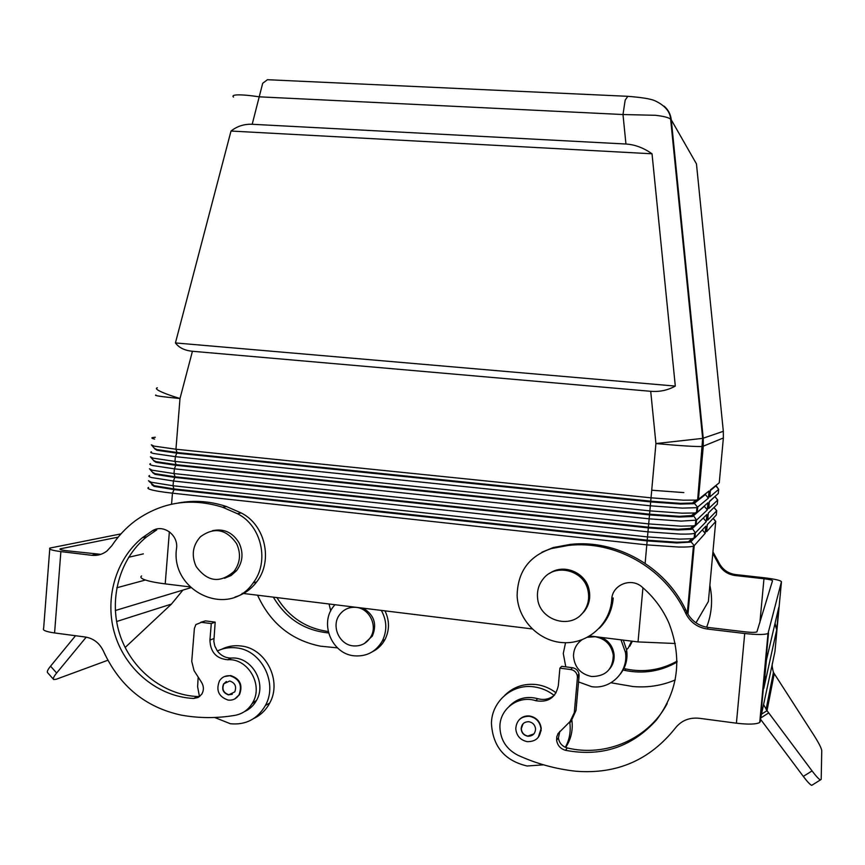 <?xml version="1.0" encoding="UTF-8"?>
<svg xmlns="http://www.w3.org/2000/svg" width="865" height="865" viewBox="0 0 865 865"><rect width="100%" height="100%" fill="white"/><g stroke="black" fill="none" stroke-linecap="round" stroke-linejoin="round"><path stroke-width="1.3" d="M49.759 549.037L43.628 628.509C42.298 630.207 45.942 631.677 54.581 632.953L85.386 637.029C93.658 638.435 99.724 643.236 103.573 651.421C119.63 686.129 145.493 707.354 181.163 715.106C199.134 718.339 217.137 718.404 235.139 715.323C242.849 713.809 248.72 709.549 252.753 702.521C263.511 684.68 247.758 658.016 227.614 659.736L231.42 658.06C225.722 658.103 221.029 655.757 217.353 650.999L214.769 645.993L213.839 641.376L215.18 622.13L205.427 620.886L200.734 622.27M227.614 659.736C216.282 658.654 210.4 652.124 209.936 640.111L211.276 623.579L201.469 622.324L195.89 624.584L194.387 628.401L191.738 661.379L194.074 670.667L201.599 682.399C203.945 686.486 203.967 690.465 201.653 694.346L198.15 697.471L193.619 698.455L197.62 696.541L199.815 696.379M211.276 623.579L215.18 622.13M152.489 530.732L156.738 529.877L146.607 536.862L142.303 537.76L152.489 530.732C163.226 523.833 178.471 534.927 176.557 548.334C170.005 591.498 228.976 618.843 253.088 583.01C269.793 561.774 261.544 525.488 237.41 513.702L222.683 507.268C190.873 497.386 161.679 501.938 135.113 520.914C126.02 527.769 118.278 536.019 111.866 545.674L106.871 551.081C102.34 554.476 97.312 555.881 91.766 555.298L60.874 551.6C52.214 550.464 48.537 549.297 49.835 548.086L120.97 533.878M100.837 554.346L65.621 550.627C61.285 550.064 59.447 549.48 60.085 548.875L118.181 537.133M244.417 711.635C249.563 709.343 253.564 705.645 256.418 700.563C267.101 682.831 251.456 656.34 231.42 658.06M222.683 507.268L226.522 506.566C210.509 501.192 194.398 500.013 178.212 502.998M226.522 506.566L241.162 512.945C265.166 524.655 273.362 560.715 256.754 581.821L253.088 583.01M235.021 597.023C243.811 594.428 251.055 589.357 256.754 581.821M146.607 536.862C119.565 558.779 108.514 598.904 119.619 633.883C130.68 668.861 162.847 694.995 197.62 696.541M142.303 537.76C115.121 559.806 104.005 600.191 115.175 635.375C126.301 670.58 158.652 696.898 193.619 698.455M190.808 587.713L115.315 610.528M107.833 660.255L56.149 679.285L53.684 679.522C52.743 678.776 53.727 676.614 56.636 673.024L86.219 637.159M56.636 673.024L50.559 666.18L75.525 635.721M182.915 590.103L171.465 604.073L125.133 647.507M50.559 666.18C47.661 669.78 46.699 671.954 47.651 672.721L53.414 679.22M234.804 698.898L239.562 694.487C242.957 685.026 239.983 678.711 230.641 675.554L224.381 676.581M228.155 700.099C232.836 700.553 236.469 698.758 239.054 694.746C242.46 685.275 239.486 678.96 230.133 675.792C225.679 675.37 222.154 677.003 219.548 680.701C215.709 690.259 218.585 696.725 228.155 700.099M228.576 694.898L234.772 691.892C236.761 686.464 235.075 682.842 229.701 681.004L223.613 683.869C221.483 689.318 223.138 692.995 228.576 694.898M226.349 681.479L223.873 683.739C221.743 689.189 223.386 692.865 228.836 694.768L232.317 694.238M381.335 610.398C386.925 620.605 387.25 630.801 382.308 641.008C375.864 651.896 366.425 656.827 353.99 655.8C332.084 653.832 319.509 624 333.241 606.787L334.917 604.7M252.104 703.634L256.473 700.455M253.802 718.469C260.679 715.171 265.977 710.046 269.696 703.083C282.314 680.906 265.815 648.253 241.011 645.982C234.101 645.139 227.582 646.252 221.451 649.323M214.682 717.485L230.36 723.735C245.757 725.194 257.435 719.096 265.425 705.44C278.13 683.101 261.511 650.188 236.534 647.896C229.787 647.063 223.397 648.09 217.353 650.999M198.172 677.057L197.62 686.778L199.48 696.639M356.229 607.381C369.312 608.484 377.767 625.514 370.825 636.845C366.663 643.506 360.727 646.512 352.996 645.863C339.21 644.641 331.068 626.033 339.426 614.939C343.643 609.295 349.244 606.776 356.229 607.381M363.17 608.171C374.177 614.874 377.237 624.162 372.361 636.034L364.403 643.484M384.99 610.852C389.607 620.573 389.618 630.131 385.001 639.527C382.071 644.933 377.918 648.988 372.545 651.669M347.687 608.419L352.325 606.841M257.543 595.207L258.278 596.709C271.178 623.914 291.938 640.414 320.526 646.187L337.469 647.863M273.351 597.153C286.12 618.626 304.523 630.553 328.57 632.931M116.775 587.778L145.45 580.015M143.341 553.87L128.625 557.276M329.057 603.986L330.722 610.895M276.897 597.585C289.018 617.167 306.124 628.466 328.224 631.504M238.697 695.319L239.27 694.952M675.295 679.944C661.779 685.642 647.669 687.837 632.964 686.54L610.993 682.766M632.38 641.225L629.742 646.252M631.569 641.127L628.26 648.015L626.563 649.658L626.725 650.761C627.59 657.605 626.411 663.985 623.178 669.91L622.843 669.759M712.933 551.848L719.15 563.137C722.686 569.689 728.168 573.495 735.585 574.565L764.303 577.777C774.943 579.085 780.663 580.404 781.452 581.723L768.001 633.515C764.541 634.824 756.778 634.813 744.711 633.504L707.375 629.039C697.752 627.568 690.638 622.551 686.053 613.988L684.442 610.625L685.415 609.165L687.026 612.507C691.578 621.005 698.639 625.99 708.208 627.449L707.375 629.039M712.792 553.405L718.577 564.023C722.124 570.608 727.638 574.436 735.099 575.517L763.968 578.75C769.309 579.409 772.164 580.069 772.532 580.729L756.907 631.883C755.177 632.531 751.307 632.531 745.284 631.872L708.208 627.449M677.068 662.071C660.763 671.413 643.301 674.181 624.703 670.386L623.178 669.91L620.389 674.04M677.057 661.141C661.022 670.072 643.917 672.678 625.752 668.969L623.546 668.158M761.103 717.755L768.715 712.89L812.062 770.91C816.084 776.24 818.874 779.235 820.431 779.906L821.199 779.322L821.75 750.604C821.436 748.106 818.733 742.851 813.651 734.861L773.44 672.386C772.121 667.402 771.829 664.223 772.575 662.85L774.954 651.475L781.452 581.723M709.873 585.216C712.922 599.64 711.852 613.642 706.651 627.212M572.5 667.715L570.781 669.542C574.306 670.213 576.49 672.321 577.323 675.857L578.999 673.986C578.177 670.472 576.004 668.385 572.5 667.715L561.677 666.331L559.893 668.148L558.347 685.534C555.665 697.752 548.14 702.802 535.792 700.704C518.384 694.887 499.494 708.9 499.905 727.119C500.424 739.899 506.414 749.263 517.854 755.21C536.397 763.719 555.827 769.061 576.112 771.256C616.886 774.38 649.95 760 675.295 728.135C681.285 720.588 689.254 717.301 699.201 718.274L736.407 723.194C748.452 724.6 756.226 724.362 759.719 722.48L772.575 662.85M760.724 719.518L803.304 776.402L812.062 770.91M766.044 678.192L764.66 675.414M764.595 675.241L764.217 674.235M812.516 784.858L811.716 785.355C810.127 784.706 807.326 781.722 803.304 776.402M761.892 713.949L767.017 710.662L763.773 704.964M768.715 712.89L767.017 710.662L774.197 673.857M565.624 747.425C571.03 739.305 573.117 730.244 571.895 720.242L571.787 719.529M556.065 692.843C550.162 688.313 543.609 685.556 536.408 684.572C524.039 683.253 513.507 686.832 504.814 695.287M579.615 641.668L581.421 640.003M589.562 636.132L590.103 636.034M601.716 637.462C608.819 640.911 612.928 646.523 614.053 654.308C614.539 659.898 613.047 664.807 609.566 669.034M587.616 637.235L595.163 636.716C605.413 638.705 611.458 644.879 613.296 655.216C612.907 669.348 605.673 676.452 591.617 676.516C580.491 674.105 574.447 667.239 573.484 655.908C573.668 649.053 576.512 643.679 582.004 639.786M620.984 639.819L625.46 652.372C628.66 671.759 610.777 689.74 591.595 686.659L578.544 681.923M623.308 640.111L626.563 649.658M565.786 666.861L563.277 653.475L565.548 642.717M667.164 703.602C648.663 738.829 605.987 757.372 567.278 747.944L565.342 747.306C561.363 745.403 559.049 742.289 558.412 737.953L559.817 731.347M565.342 747.306C569.451 739.77 570.954 731.617 569.84 722.848L569.7 721.875M554.714 694.855L554.108 695.395C548.118 690.724 541.436 687.88 534.083 686.875C512.264 683.534 491.579 701.429 491.45 723.454C492.791 746.527 504.684 760.703 527.12 766.001L543.534 764.822M509.344 706.154C517.183 698.282 526.644 695.784 537.738 698.671L535.792 700.704M554.108 695.395C549.286 699.244 543.826 700.336 537.738 698.671M541.933 552.194L553.297 547.534L570.262 544.399L568.521 545.404L551.448 548.551C529.12 556.033 517.681 571.689 517.119 595.509C517.94 619.989 539.122 641.646 563.558 642.663C587.984 643.993 610.279 624.119 611.75 599.337L613.209 597.964C612.269 609.868 607.641 619.967 599.326 628.239M570.262 544.399C615.912 539.198 664.569 566.056 685.415 609.165M578.999 673.986L579.085 675.889L577.409 677.782L574.306 712.609L570.078 721.518L558.044 733.552L556.79 736.753L556.606 740.245L558.412 737.953M572.143 718.999L576.004 710.489L579.085 675.889M568.521 545.404C614.474 540.171 663.455 567.213 684.442 610.625M611.75 599.337C612.085 584.881 631.158 577.052 642.035 587.011C653.691 596.937 662.633 608.895 668.861 622.908C682.539 658.222 678.42 690.573 656.513 719.95C632.066 747.014 601.737 757.135 565.526 750.312C560.455 748.82 557.482 745.468 556.606 740.245M577.323 675.857L577.409 677.782M570.781 669.542L559.893 668.148M538.235 737.423L541.209 728.254C540.171 721.486 536.343 717.409 529.726 716.004C525.574 715.55 522.082 716.793 519.238 719.723M778.824 607.208L776.727 629.807L763.773 688.475L766.412 660.136L778.824 607.208M527.228 741.662C535.954 741.738 540.528 737.369 540.949 728.546C539.911 721.778 536.084 717.691 529.466 716.296C521.076 716.166 516.513 720.318 515.756 728.73C516.513 735.801 520.341 740.116 527.228 741.662M528.991 721.734C524.158 721.659 521.541 724.059 521.152 728.914C521.617 732.925 523.801 735.358 527.715 736.223C532.656 736.277 535.262 733.812 535.554 728.817C534.992 724.913 532.808 722.545 528.991 721.734M523.066 723.756L521.281 728.773C521.757 732.774 523.941 735.207 527.845 736.072L533.932 733.877M541.209 730.341L540.895 731.217M540.993 729.779L541.231 728.622M252.191 124.279L625.946 144.022C634.856 144.574 643.549 147.828 652.026 153.786L675.305 386.082C667.845 390.266 659.638 392.007 650.707 391.304L192.43 351.266C184.667 350.52 178.99 347.741 175.433 342.929L231.009 131.048C237.161 126.204 244.222 123.944 252.191 124.279L262.69 83.278L267.447 79.71L626.909 96.275M627.612 96.577L625.168 100.178L622.995 114.537L655.465 115.294C663.455 116.213 668.515 117.489 670.624 119.132L671.283 119.857C670.71 114.775 668.623 110.493 665.023 106.99L664.061 106.146M233.485 97.085C232.242 95.907 233.236 95.193 236.437 94.945C241.173 94.642 248.828 95.269 259.413 96.837L622.995 114.537L625.946 144.022M652.026 153.786L231.009 131.048M152.543 437.582C151.18 437.939 151.872 438.436 154.619 439.085C151.872 438.436 151.18 437.939 152.543 437.582L155.3 437.247M154.738 448.859L156.911 450.276L176.968 453.163L651.042 501.938L680.431 504.068L693.741 503.711L705.386 494.575L708.381 498.175L709.041 490.996L698.412 499.527L695.925 500.1L683.166 500.175L651.042 497.829L175.952 449.227L154.056 446.113L151.343 444.848M709.041 490.996L693.806 502.998L680.495 503.354L651.107 501.213L177.022 452.492L156.965 449.605L154.457 448.416L151.851 445.421M152.737 472.712L155.008 474.334L175.033 477.469L648.696 527.942L678.074 529.996L691.416 529.315L695.957 525.174M149.537 475.555C148.164 476.085 148.845 476.756 151.57 477.556L173.422 481.016L647.971 531.856L680.085 534.083C687.653 534.224 692.487 533.965 694.595 533.294L695.374 532.872L692.184 528.245L678.138 529.272L648.761 527.218L175.087 476.788L155.062 473.663L152.554 472.312L150.045 469.446M703.245 518.038L706.24 521.627L706.889 514.47L696.087 525.077L693.341 525.855L680.798 526.158L648.685 523.898L174.006 473.577L152.154 470.203L149.44 468.754M150.478 463.672C149.115 464.148 149.786 464.764 152.521 465.521L174.384 468.841L649.15 518.827L681.263 521.108L696.541 520.114L707.311 509.907L707.959 502.738L697.255 512.307L694.638 512.977L681.977 513.172L649.864 510.869L174.979 461.402L153.105 458.158L150.391 456.796M153.732 460.786L155.96 462.31L176.006 465.316L649.864 514.945L679.252 517.043L692.584 516.513L704.315 506.306L707.311 509.907M702.326 529.931L705.17 533.348L705.818 526.19L694.919 537.835L692.043 538.722L679.62 539.133L647.517 536.916L173.043 485.752L151.191 482.238L148.477 480.702M151.753 484.638L154.056 486.357L174.07 489.612L647.528 540.939L676.895 542.95L690.248 542.106L691.016 540.993L688.356 541.825L676.96 542.225L647.593 540.214L174.125 488.93L154.111 485.687L149.148 481.459M696.087 525.077L696.541 520.114L693.341 515.475L679.317 516.318L649.929 514.221L176.06 464.646L156.014 461.64L153.505 460.364L150.953 457.444M151.418 451.789C150.056 452.211 150.737 452.773 153.473 453.476L175.357 456.666L650.318 505.798L682.442 508.112L696.93 507.668L708.381 498.175M696.152 524.363L694.909 525.585M715.939 485.816L710.392 490.531M710.446 489.904L715.971 485.47L718.264 488.79M723.324 431.235L723.356 438.123L719.258 482.789L710.446 489.86L709.797 496.953L718.664 489.352L718.274 493.526L709.387 501.462L708.738 508.544L717.68 500.078L717.247 499.451M695.017 536.743L693.384 538.484M148.596 487.428C147.223 488.011 147.893 488.736 150.618 489.59C154.824 490.833 162.101 492.034 172.449 493.18L646.793 544.874L678.906 547.058C686.475 547.156 691.319 546.831 693.427 546.085L694.217 545.631L690.951 541.706L694.195 538.246M642.933 587.768L638.046 641.916L675.295 643.506M638.046 641.916L589.789 635.991M532.094 628.909L242.178 593.325M189.997 586.913L165.215 583.875L169.367 531.77M141.59 575.96C140.184 576.955 140.822 578.069 143.504 579.28C147.666 581.042 154.911 582.577 165.215 583.875M709.354 501.786L714.966 496.488L717.68 500.078L717.29 504.252L708.327 513.053L707.678 520.135L716.696 510.804L716.231 510.101M683.847 492.596L651.723 490.217L683.847 492.596M694.919 537.835L695.374 532.872L706.24 521.627M713.96 507.528L716.696 510.804L716.317 514.978L707.267 524.644L706.619 531.726L715.712 521.53L715.214 520.741M713.106 518.405L715.712 521.53L708.381 601.489L695.968 622.811M702.856 438.339L702.737 439.647M676.171 168.556L675.587 168.524M674.592 152.867L674.008 152.759M705.44 493.926L705.386 494.575M687.956 614.226L694.217 545.631L705.17 533.348M675.305 386.082L175.433 342.929M549.545 573.441C563.212 563.364 585.291 572.122 588.968 589.249C590.838 597.629 589.184 605.122 584.005 611.717L580.815 614.918M543.123 578.988C555.114 562.92 583.702 569.894 587.897 590.125C589.768 598.537 588.103 606.062 582.902 612.69C569.732 630.142 538.776 619.762 537.554 597.726C536.949 590.676 538.808 584.426 543.123 578.988M212.433 530.71C223.819 528.299 232.707 532.386 239.097 542.961C243.66 552.919 242.806 562.163 236.523 570.705L231.096 575.517L224.5 578.285M236.567 543.588C241.151 553.6 240.297 562.877 233.993 571.451C220.024 583.572 207.395 581.907 196.106 566.445C191.197 555.308 192.657 545.393 200.507 536.7C214.282 526.763 226.306 529.056 236.567 543.588M201.469 622.324L205.427 620.886M91.766 555.298L96.339 554.303M209.936 640.111L213.85 638.565M237.41 513.702L241.162 512.945M61.037 548.561L60.95 549.762M171.465 604.073L116.591 621.524M60.874 551.6L54.581 632.953M735.585 574.565L735.099 575.517M625.752 668.969L624.703 670.386M718.923 562.661L718.35 563.548M763.968 578.75L759.892 622.584M686.724 611.89L685.761 613.371M553.297 547.534L551.448 548.551M567.278 747.944L565.526 750.312M576.004 710.489L574.306 712.609M768.52 632.975L760.27 721.734M744.711 633.504L736.407 723.194M763.438 687.675L763.049 686.691M774.921 623.827L776.705 629.915M650.707 391.304L655.929 443.561C680.258 445.778 695.784 446.751 702.51 446.491L723.367 437.982M697.255 512.307L697.709 507.333L694.444 503.419L698.412 499.527L703.267 446.351L703.234 438.241L671.283 119.857L696.466 163.907L723.324 431.311L702.661 438.382L655.929 443.561L645.128 563.342M155.916 395.046C153.473 395.554 161.496 396.721 179.996 398.527C169.962 395.446 162.944 392.829 158.922 390.677C156.23 389.164 155.689 388.201 157.322 387.779M171.573 504.198L172.449 493.18L174.07 489.612L173.043 485.752L173.422 481.016L175.087 476.788L174.006 473.577L174.384 468.841L176.06 464.646L174.979 461.402L175.357 456.666L177.022 452.492L175.952 449.227L179.996 398.527L192.43 351.266M719.258 482.789L715.971 485.47M693.341 515.475L697.201 512.35M677.025 177.022L676.744 180.082M256.418 700.563L252.753 702.521M370.825 636.845L372.361 636.034M382.308 641.008L385.001 639.527M269.696 703.083L265.425 705.44M719.15 563.137L718.577 564.023M717.323 561.428L717.907 560.563M820.431 779.906L811.716 785.355M625.46 652.372L626.725 650.761M571.895 720.242L569.84 722.848M764.411 678.171L764.909 675.976M687.026 612.507L686.053 613.988M759.719 722.48L768.001 633.515M766.087 709.397L773.44 672.386M775.062 623.232L776.727 629.807M613.296 655.216L614.053 654.308M695.309 525.466L695.763 520.481M689.643 528.969L693.341 525.855M691.416 529.315L691.481 528.601M694.141 538.268L694.595 533.294M688.356 541.825L692.043 538.722M715.95 486.033L718.696 489.309M687.318 613.09L693.427 546.085M714.025 507.463L716.761 510.718M714.977 496.737L717.734 500.013M693.741 503.711L693.806 502.998M692.205 503.257L695.925 500.1M697.644 499.84L702.661 438.382L670.624 119.132C670.159 111.628 664.958 105.508 655 100.783C650.75 98.859 641.527 97.367 627.352 96.296M696.476 512.653L696.93 507.668M690.93 516.113L694.638 512.977M692.584 516.513L692.649 515.8M713.182 518.319L715.777 521.422M690.248 542.106L690.313 541.393M587.897 590.125L588.968 589.249M233.993 571.451L236.523 570.705"/></g></svg>
